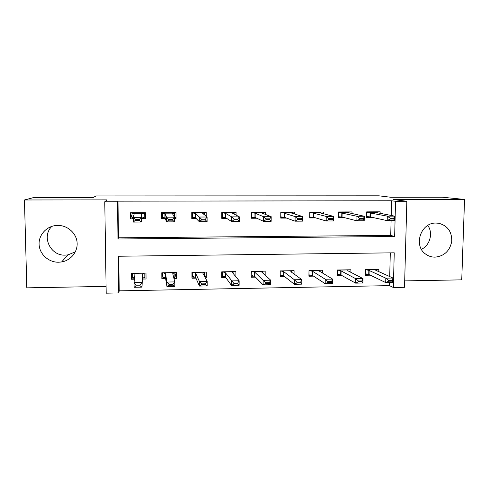 <?xml version="1.0" encoding="UTF-8"?>
<svg xmlns="http://www.w3.org/2000/svg" width="489" height="489" viewBox="0 0 489 489"><rect width="100%" height="100%" fill="white"/><g stroke="black" fill="none" stroke-linecap="round" stroke-linejoin="round"><path stroke-width="0.73" d="M75.361 251.829L67.995 254.879L65.214 255.13C50.367 255.992 41.204 236.438 51.907 226.352M58.601 262.226L61.614 261.951C71.064 260.399 78.069 251.456 77.073 242.22C76.186 232.972 67.445 225.307 57.781 225.411L56.944 225.435C46.889 225.851 38.558 234.72 39.096 244.457C39.493 254.201 48.6 262.434 58.601 262.226M427.796 225.441C433.346 232.99 430.033 245.356 421.426 249.317M435.051 257.153C444.238 256.15 449.801 250.918 451.732 241.45C452.007 231.829 447.735 225.777 438.908 223.296L436.109 223.057C420.748 222.367 412.997 245.814 425.766 254.188C428.535 256.181 431.628 257.171 435.051 257.153M118.748 292.935L106.192 293.18L104.768 201.761L117.482 201.743L118.002 238.993L394.654 236.505L395.54 201.297L406.836 201.279L404.525 287.287L393.364 287.508L394.238 252.813L118.24 256.248L118.748 292.935L119.212 290.851L389.488 285.625L393.364 287.508M404.696 280.894L461.738 279.849L464.55 199.445L442.307 197.22L390.76 197.256L378.932 195.82L96.046 195.942L93.295 197.477L33.759 197.519L24.45 199.983L26.816 287.85L106.089 286.389M389.488 285.625L389.568 282.514M389.715 276.572L390.295 252.862M118.735 256.242L119.212 290.851M378.767 271.664L378.822 269.335L365.466 269.543L365.344 275.264L370.307 275.179M350.864 272.349L350.913 269.775L337.398 269.989L337.3 275.741L342.104 275.662M322.63 273.113L322.673 270.228L308.999 270.441L308.92 276.224L313.565 276.144M294.06 274.017L294.097 270.68L280.258 270.9L280.209 276.713L284.684 276.64M265.154 275.166L265.179 271.138L251.181 271.358L251.15 277.208L255.46 277.135M235.906 276.792L235.918 271.603L221.749 271.829L221.743 277.715L225.875 277.642M205.398 277.99L206.309 277.978L206.303 272.073L191.957 272.3L191.981 278.223L195.93 278.155M173.956 278.528L176.358 278.486L176.327 272.544L161.81 272.776L161.853 278.736L165.624 278.669M142.336 279.066L146.046 279.005L145.985 273.027L131.284 273.259L131.358 279.256L134.408 279.201M391.224 215.466L391.585 200.765L117.977 201.168L118.485 237.801L390.729 235.411L391.096 220.631M380.118 213.296L380.155 211.816L366.689 211.865L366.567 217.678L373.553 217.642M351.988 213.51L352.019 211.92L338.4 211.975L338.296 217.819L344.886 217.782M323.529 213.76L323.553 212.03L309.769 212.079L309.69 217.96L315.87 217.929M294.726 214.066L294.745 212.14L280.796 212.189L280.741 218.106L286.499 218.076M265.576 214.482L265.594 212.25L251.474 212.305L251.444 218.253L256.774 218.228M236.077 215.105L236.089 212.36L221.798 212.415L221.792 218.4L226.676 218.375M206.224 216.285L206.217 212.477L191.755 212.532L191.774 218.552L196.205 218.528M174.414 218.638L176.022 218.632L175.991 212.587L161.346 212.648L161.394 218.705L165.361 218.687M141.657 218.803L145.447 218.785L145.386 212.703L130.557 212.764L130.63 218.858L133.283 218.846M104.768 201.761L107.079 199.879L24.45 199.983M117.977 201.168L117.482 201.743M391.585 200.765L395.54 201.297M464.55 199.445L393.321 199.53L406.836 201.279M390.729 235.411L394.654 236.505M118.485 237.801L118.002 238.993M132.189 273.247L131.358 279.256M174.866 272.899L176.358 278.486M204.585 274.781L206.309 277.978M174.536 216.04L176.022 218.632M161.804 214.133L161.358 214.133M131.963 214.634L130.63 218.858M145.398 214.2L144.322 214.206M366.579 217.226L371.548 217.202M376.976 211.829L377.141 212.709L394.525 216.114L394.415 220.612L387.196 220.649L370.314 216.927L366.591 216.541M390.136 218.993L393.761 218.974L393.779 218.222L390.155 218.241L390.136 218.993L387.196 220.649L387.306 216.15L366.683 212.33M390.155 218.241L387.306 216.15L394.525 216.114L393.779 218.222M394.415 220.612L393.761 218.974M369.067 274.219L368.743 274.225M367.74 274.243L365.362 274.286M375.717 270.246L375.68 269.5L365.693 269.659L369.14 270.454L385.809 278.162L392.967 278.033L375.717 270.246M392.221 280.405L392.967 278.033L392.856 282.453L385.699 282.581L385.809 278.162L388.627 280.472L388.608 281.212L392.202 281.144L392.221 280.405L388.627 280.472M365.375 273.73L369.054 274.573L385.699 282.581L388.608 281.212M369.054 274.573L369.146 270.454L369.054 274.573M392.202 281.144L392.856 282.453M363.388 218.381L359.721 218.4L359.702 219.158L363.376 219.139L364.287 216.26L364.189 220.783L356.878 220.82L356.97 216.291L364.287 216.26L348.932 212.825L349.054 211.933L349.048 212.849M338.302 217.361L343.125 217.342M359.702 219.158L356.878 220.82L342.037 217.061L338.315 216.743M359.721 218.4L356.97 216.291L338.394 212.324M364.189 220.783L363.376 219.139M320.833 212.043L320.815 213.051M309.696 217.501L314.36 217.483M320.802 212.043L320.381 212.935L333.651 216.401L333.577 220.955L326.169 220.997L313.425 217.202L309.702 217.043M328.877 219.323L332.599 219.298L332.612 218.54L328.889 218.559L328.877 219.323L326.169 220.997L326.242 216.438L309.769 212.22M328.889 218.559L326.242 216.438L333.651 216.401L332.612 218.54M333.577 220.955L332.599 219.298M292.263 212.147L292.251 213.29M280.747 217.648L285.246 217.623M292.214 212.147L291.493 213.051L302.624 216.548L302.569 221.132L295.069 221.169L284.464 217.342L281.585 216.945L280.747 217.532M297.654 219.488L301.42 219.469L301.432 218.699L297.66 218.717L297.654 219.488L295.069 221.169L295.118 216.584L280.949 212.189M297.66 218.717L295.118 216.584L302.624 216.548L301.432 218.699M302.569 221.132L301.42 219.469M347.96 270.857L347.979 269.824M339.769 274.714L337.312 274.757M347.758 270.698L347.923 269.946L337.82 270.105L341.077 270.906L355.729 278.693L362.979 278.565L347.758 270.717M362.092 280.955L362.979 278.565L362.887 283.009L355.637 283.143L355.729 278.693L358.449 281.022L358.431 281.768L362.074 281.701L362.092 280.955L358.449 281.022M337.324 274.231L340.974 275.032L355.637 283.143L358.431 281.768M362.074 281.701L362.887 283.009M319.953 271.511L319.971 270.27M311.469 275.191L308.932 275.234M319.464 271.151L319.843 270.393L309.616 270.551L312.624 271.334L325.264 279.237L332.612 279.103L319.464 271.193M331.573 281.511L332.612 279.103L332.538 283.577L325.197 283.712L325.264 279.237L327.887 281.578L327.874 282.33L331.56 282.263L331.573 281.511L327.887 281.578M308.938 274.83L312.569 275.503L325.197 283.712L327.874 282.33M331.56 282.263L332.538 283.577M291.615 272.257L291.633 270.717M282.825 275.674L280.215 275.723M290.839 271.609L291.432 270.839L281.083 271.004L283.938 271.823L294.415 279.781L301.854 279.653L290.833 271.682M300.668 282.074L301.854 279.653L301.799 284.152L294.366 284.292L294.415 279.781L296.933 282.141L296.921 282.899L300.656 282.831L300.668 282.074L296.933 282.141M280.215 275.613L280.949 275.148L283.901 276.016L294.366 284.292L296.921 282.899M300.656 282.831L301.799 284.152M263.351 212.257L263.345 213.601M251.45 217.684L255.778 217.77M251.694 212.299L251.664 217.788L252.483 217.079L255.16 217.483L263.559 221.352L263.589 216.731L255.185 213.198L252.513 212.831L251.884 212.299M269.842 218.864L266.028 218.883L266.022 219.653L269.836 219.634L269.842 218.864L271.193 216.694L271.157 221.309L263.559 221.352L266.022 219.653M263.29 212.257L262.257 213.167L271.193 216.694L263.589 216.731L266.028 218.883M271.157 221.309L269.836 219.634M251.157 275.985L251.395 271.358M262.948 273.155L262.96 271.175M253.846 276.163L251.37 276.206L252.098 275.631L254.836 276.511L263.131 284.873L263.161 280.338L270.698 280.203L261.872 272.177L262.685 271.297L252.214 271.462L254.855 272.294L265.576 282.715L265.57 283.473L269.353 283.406L269.36 282.648L265.576 282.715M269.36 282.648L270.698 280.203L270.668 284.732L263.131 284.873L265.57 283.473M269.353 283.406L270.668 284.732M234.097 212.367L234.09 214.048M221.792 217.599L225.949 217.917M222.293 212.415L222.287 217.935L223.045 217.22L225.496 217.629L231.639 221.529L231.652 216.884L225.502 213.314L223.057 212.941L222.471 212.415M237.843 219.029L233.974 219.048L233.974 219.824L237.843 219.805L237.843 219.029L239.353 216.847L239.341 221.486L231.639 221.529L233.974 219.824M234.011 212.367L232.66 213.29L239.353 216.847L231.652 216.884L233.974 219.048M239.341 221.486L237.843 219.805M204.488 212.483L204.488 214.867M191.774 217.208L192.562 218.082L195.753 218.063M192.544 212.526L192.562 218.082L193.247 217.367L195.478 217.776L199.298 221.713L199.286 217.037L195.459 213.436L193.234 213.057L192.703 212.526M205.417 219.194L201.499 219.213L201.499 219.995L205.423 219.977L205.417 219.194L207.091 217L207.098 221.67L199.298 221.713L201.499 219.995M204.384 212.483L204.054 213.015L202.709 213.406L207.091 217L199.286 217.037L201.499 219.213M207.098 221.67L205.423 219.977M174.518 212.593L174.414 218.167M161.559 212.642L162.47 218.228L165.19 218.216M162.427 212.642L162.47 218.228L163.082 217.507L165.08 217.923L166.529 221.896L166.498 217.189L165.05 213.559L163.057 213.18L162.574 212.642M172.562 219.365L168.589 219.384L168.595 220.172L172.568 220.154L172.562 219.365L174.408 217.153L174.432 221.853L166.529 221.896L168.595 220.172M174.396 212.593L174.005 213.137L172.385 213.528L174.408 217.153L166.498 217.189L168.589 219.384M174.408 217.77L174.549 218.167M174.432 221.853L172.568 220.154M221.743 275.985L222.238 276.701L222.244 271.817M233.938 274.384L233.944 271.633M224.518 276.658L222.238 276.701L222.911 276.12L225.417 277.006L231.499 285.466L231.511 280.9L239.145 280.765L232.519 272.654L233.595 271.762L222.996 271.927L225.423 272.764L233.809 283.296L233.809 284.06L237.642 283.987L237.648 283.223L233.809 283.296M237.648 283.223L239.145 280.765L239.127 285.319L231.499 285.466L233.809 284.06M237.642 283.987L239.127 285.319M191.969 275.325L192.758 277.196L192.739 272.287M204.591 276.462L204.579 272.098M194.836 277.159L192.758 277.196L193.363 276.615L195.649 277.514L199.451 286.065L199.439 281.468L207.171 281.334L202.819 273.131L204.151 272.226L193.424 272.397L195.637 273.247L199.439 281.468L201.633 283.883L201.633 284.653L205.514 284.58L205.514 283.809L201.633 283.883M205.514 283.809L207.171 281.334L207.177 285.918L199.451 286.065L201.633 284.653M205.514 284.58L207.177 285.918M162.195 272.77L162.916 277.697L162.88 272.758M173.668 277.349L174.439 276.933L174.897 277.495L174.866 272.569M174.897 277.495L173.711 277.514M164.793 277.666L162.916 277.697L163.46 277.116L165.514 278.021L166.981 286.67L166.951 282.043L174.787 281.908L172.751 273.614L174.353 272.703L163.503 272.874L165.484 273.73L166.951 282.043L169.023 284.476L169.029 285.252L172.965 285.179L172.959 284.409L169.023 284.476M172.959 284.409L174.787 281.908L174.811 286.523L166.981 286.67L169.029 285.252M172.965 285.179L174.811 286.523M144.457 214.206L144.438 212.709L144.444 214.206M144.182 212.709L144.237 218.314L144.353 212.709M131.944 212.758L132.012 218.375L133.277 218.369M141.7 218.326L144.237 218.314L143.638 217.599L141.731 218.033L141.333 222.043L133.32 222.085L133.265 217.348L134.261 213.681L132.507 213.296L132.073 212.758M133.271 217.813L132.556 217.654L132.012 218.375M139.267 219.537L135.239 219.555L135.251 220.35L139.273 220.325L139.267 219.537L141.284 217.305L141.333 222.043L139.273 220.325M144.041 212.709L143.589 213.253L141.688 213.65L141.284 217.305L133.265 217.348L135.239 219.555M133.32 222.085L135.251 220.35M134.383 278.18L132.715 278.204L132.66 273.241M144.927 273.045L144.842 278.003L144.793 273.045M139.982 285.784L139.976 285.008L135.985 285.081L135.997 285.857L139.982 285.784L142.018 287.135L134.084 287.281L134.029 282.63L141.969 282.489L142.018 287.135L142.366 278.412L144.31 277.434L144.842 278.003L143.045 278.033M139.976 285.008L141.969 282.489L142.317 274.103L144.2 273.18L133.21 273.357L134.958 274.219L134.029 282.63L135.985 285.081M132.715 278.204L133.197 277.618L134.512 278.241M135.997 285.857L134.084 287.281M370.081 212.697L369.99 216.878M370.307 216.927L370.399 212.739L370.314 216.927M376.976 212.342L366.909 212.385M370.32 216.517L369.996 216.523L370.32 216.523M368.737 274.476L368.828 270.356M369.073 273.669L368.755 273.675L369.073 273.693M341.811 212.807L341.738 217.018M342.111 212.849L342.037 217.061M349.005 212.452L338.816 212.489M313.211 212.923L313.149 217.153M313.48 212.966L313.425 217.202M320.698 212.562L310.387 212.605M284.262 213.039L284.219 217.293M284.506 213.082L284.464 217.342M292.055 212.672L281.621 212.715M341.004 275.05L341.077 270.906M340.711 274.946L340.784 270.808M312.618 275.533L312.679 271.364M312.355 275.429L312.41 271.267M283.901 276.016L283.938 271.823M283.657 275.912L283.699 271.725M254.965 213.155L254.94 217.434M255.185 213.198L255.16 217.483M263.076 212.788L252.513 212.831M254.836 276.511L254.855 272.294M254.616 276.407L254.641 272.19M225.313 213.271L225.307 217.581M225.502 213.314L225.496 217.629M233.742 212.904L223.057 212.941M195.3 213.387L195.313 217.727M195.459 213.436L195.478 217.776M204.054 213.015L193.234 213.057M164.915 213.51L164.946 217.874M165.05 213.559L165.08 217.923M174.005 213.137L163.057 213.18M225.417 277.006L225.423 272.764M225.227 276.902L225.233 272.666M195.649 277.514L195.637 273.247M195.484 277.404L195.472 273.143M172.843 273.981L172.843 273.504M165.514 278.021L165.484 273.73M165.38 277.911L165.349 273.626M134.157 213.632L134.163 214.041M141.688 213.65L141.731 218.033M141.81 213.601L141.853 217.984M143.589 213.253L132.507 213.296M142.482 278.302L142.44 273.993M142.366 278.412L142.317 274.103M134.866 275.056L134.854 274.115M61.614 261.951L67.995 254.879M342.08 212.843L342.007 217.055M313.425 212.953L313.37 217.189M284.433 213.063L284.39 217.324M340.974 275.032L341.047 270.894M312.569 275.503L312.624 271.334M283.828 275.973L283.864 271.786M255.093 213.173L255.075 217.458M254.745 276.45L254.769 272.239M225.405 213.283L225.398 217.599M195.356 213.4L195.368 217.733M164.94 213.516L164.976 217.88M225.319 276.939L225.325 272.697M195.545 277.428L195.533 273.162M165.404 277.923L165.374 273.638"/></g></svg>
